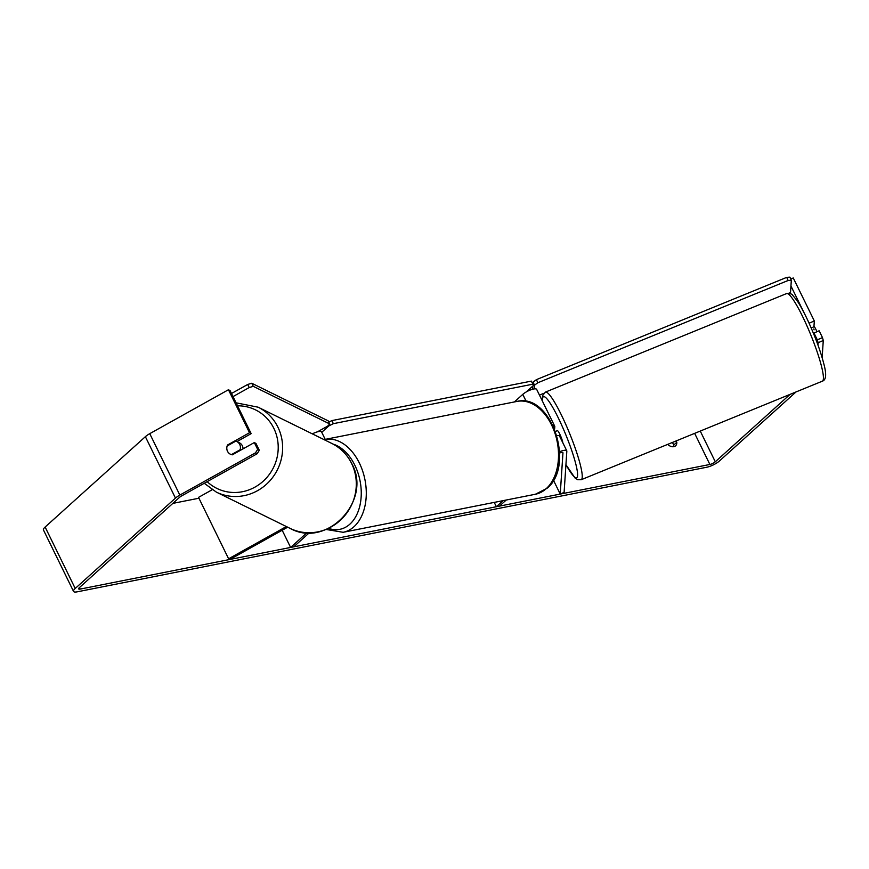 <?xml version="1.0" encoding="UTF-8"?>
<svg xmlns="http://www.w3.org/2000/svg" width="869" height="869" viewBox="0 0 869 869"><rect width="100%" height="100%" fill="white"/><g stroke="black" fill="none" stroke-linecap="round" stroke-linejoin="round"><path stroke-width="1.3" d="M286.368 526.549L228.612 558.789L229.85 559.473L287.682 527.19M312.34 433.87A8.538 2.357 -26.1 0 1 321.573 431.958L325.745 440.464M306.953 532.719L290.615 547.448L282.186 530.253M309.321 532.773L293.733 546.829L290.615 547.448M228.612 558.789L198.523 497.372L212.166 489.758M559.636 453.031A4.269 1.173 153.9 0 1 562.927 452.684A4.269 1.173 153.9 0 1 562.96 452.868L560.233 494.081L564.1 492.397L566.827 451.185A8.538 2.357 153.9 0 0 566.762 450.805L559.538 436.064A8.538 2.357 153.9 0 0 556.92 435.608M566.762 450.805A8.538 2.357 153.9 0 0 559.593 451.75M553.151 425.691A8.538 2.357 -26.1 0 1 554.726 426.234L536.673 389.388A8.538 2.357 153.9 0 0 530.916 389.779A8.538 2.357 153.9 0 0 522.769 394.374L514.372 401.945M506.225 500.023L499.469 506.106L496.351 506.725L494.233 502.401M503.108 500.642L496.351 506.725M554.726 426.234A8.538 2.357 -26.1 0 1 554.791 426.614L554.628 429.036M560.233 494.081L553.455 480.242M816.958 331.73A7.115 1.021 -112.2 0 0 816.349 330.35A7.115 1.021 -112.2 0 0 814.318 326.646L811.168 327.928M562.851 442.832A7.115 1.021 -112.2 0 0 560.19 435.021A7.115 1.021 -112.2 0 0 557.355 430.666L555.541 431.404M226.798 447.828A7.115 6.713 -61.3 0 0 232.338 454.824L254.324 442.56L257.669 449.382L259.32 450.283L255.986 443.462L254.324 442.56M172.855 503.379L198.936 498.219M259.32 450.283L257.137 453.759L181.491 495.982A4.269 1.173 153.9 0 0 179.611 497.285L79.361 587.64A4.269 1.173 153.9 0 0 78.655 588.9A4.269 1.173 153.9 0 0 80.198 589.084L709.886 464.47A4.269 1.173 153.9 0 0 715.296 461.787L790.095 394.363M667.685 444.374A7.115 4.921 48 0 0 675.571 445.819A7.115 4.921 48 0 0 676.799 442.288L676.136 440.931M257.137 453.759L255.486 452.858L179.84 495.08A9.961 2.748 153.9 0 0 175.462 498.1L75.212 588.465A9.961 2.748 153.9 0 0 73.539 591.409A9.961 2.748 153.9 0 0 77.135 591.843L706.834 467.218A9.961 2.748 153.9 0 0 719.456 460.961L796.026 391.941M673.605 446.709A7.115 4.921 48 0 0 673.747 445.037L672.465 442.43M807.659 320.129L809.169 323.203L814.318 320.954L813.938 326.798M813.797 328.971A7.115 1.065 -113.6 0 0 814.079 329.84M822.476 337.606L819.141 330.774L813.981 333.033L817.327 339.855L822.476 337.606L823.28 340.485L818.12 342.744L817.327 339.855M822.139 357.659L823.28 340.485M814.318 320.954L793.256 277.961L790.757 279.047M804.075 312.807L790.942 285.999M817.968 345.047L818.12 342.744M813.884 334.413L813.981 333.033M251.163 433.631L249.512 432.729L228.449 389.736L230.1 390.637L251.163 433.631L236.933 441.582M228.449 389.736L149.75 433.664A9.961 2.748 153.9 0 0 145.373 436.683L45.123 527.048A9.961 2.748 153.9 0 0 43.45 529.981L73.539 591.409M255.486 452.858L257.669 449.382M249.512 432.729L227.526 445.004A7.115 6.713 -61.3 0 0 227.135 445.993A7.115 6.756 -63.8 0 0 230.383 454.215M228.221 445.384L227.526 445.004M676.799 442.288L673.747 445.037M321.747 432.306L328.84 425.908L328.504 425.234M328.819 422.106L331.839 420.607L333.348 423.67L532.86 384.185L531.35 381.122L533.544 385.401L526.342 391.886M331.839 420.607L531.35 381.122M533.544 385.401L532.86 384.185M333.348 423.67L328.84 425.908M539.464 395.091L543.668 393.385M788.704 293.266L790.508 292.527L791.322 280.263L789.899 277.157L786.706 277.374L788.129 280.481L537.835 382.751L536.412 379.644L533.077 382.088L532.936 384.163M786.706 277.374L536.412 379.644M532.816 386.053L532.599 389.247M533.077 382.088L534.5 385.195L534.261 388.899M788.129 280.481L791.322 280.263M534.5 385.195L537.835 382.751M243.048 448.86A7.115 6.756 -63.8 0 0 239.355 442.766L236.759 441.495A7.115 6.756 -63.8 0 0 235.847 441.126L227.124 445.993M231.415 454.628L240.126 449.762A7.115 6.756 -63.8 0 0 236.759 441.495M240.126 449.762L240.811 450.099M233.022 396.59L249.218 387.552L247.687 384.467L251.738 383.251L328.189 420.857L329.72 423.942L253.27 386.336L249.218 387.552M231.502 393.494L247.687 384.467M251.738 383.251L253.27 386.336M329.72 423.942L327.667 426.125L317.457 431.828M526.234 401.445L522.769 394.374M545.406 392.115L786.575 293.581A47.317 6.789 67.8 0 1 805.454 322.551A47.317 6.789 67.8 0 1 822.367 381.176L581.198 479.721A47.317 6.789 -112.2 0 0 564.285 421.096A47.317 6.789 -112.2 0 0 545.406 392.115L542.506 395.721L542.343 400.967M542.571 401.445A43.754 6.279 67.8 0 1 560.95 423.54A43.754 6.279 67.8 0 1 577.396 472.008A43.754 6.279 67.8 0 1 565.936 464.589M80.198 589.084L79.448 587.563M709.886 464.47L694.646 433.359M715.296 461.787L700.251 431.067M179.84 495.08L149.75 433.664M175.462 498.1L145.373 436.683M75.212 588.465L45.123 527.048M517.012 401.424L325.212 439.377A47.317 31.599 78.8 0 1 362.775 471.422A47.317 31.599 78.8 0 1 353.976 526.723A47.317 31.599 78.8 0 1 343.146 532.295L535.38 494.255A47.317 31.599 -101.2 0 0 546.21 488.682A47.317 31.599 -101.2 0 0 554.9 433.066A47.317 31.599 -101.2 0 0 517.012 401.424C551.391 392.614 575.452 465.643 547.09 488.259L535.38 494.255M328.612 528.363A43.754 29.22 -101.2 0 0 349.87 524.17A43.754 29.22 -101.2 0 0 359.875 479.97A43.754 29.22 -101.2 0 0 333.044 444.081M331.752 443.418C340.518 447.817 347.133 454.454 351.619 463.329C372.725 500.392 326.722 549.089 289.996 528.33A47.317 44.96 -63.8 0 0 342.777 517.87A47.317 44.96 -63.8 0 0 351.489 463.21A47.317 44.96 -63.8 0 0 331.752 443.418L258.093 407.181A47.317 44.96 116.2 0 1 277.819 426.972A47.317 44.96 116.2 0 1 269.118 481.643A47.317 44.96 116.2 0 1 216.327 492.104L204.258 483.283M207.17 481.654A43.754 41.571 -63.8 0 0 261.156 482.958A43.754 41.571 -63.8 0 0 273.768 428.189A43.754 41.571 -63.8 0 0 237.541 405.812M786.575 293.581C790.399 293.505 792.441 294.07 792.713 295.286L796.96 300.489C800.501 305.747 804.379 312.981 808.615 322.182C815.676 337.813 820.792 351.858 823.953 364.35C826.647 374.376 826.126 379.992 822.367 381.176M565.936 464.698L575.017 477.972L577.766 479.742L581.198 479.721M326.103 529.46L343.146 532.295M289.996 528.33L216.327 492.104M258.093 407.181L236.075 402.836"/></g></svg>

